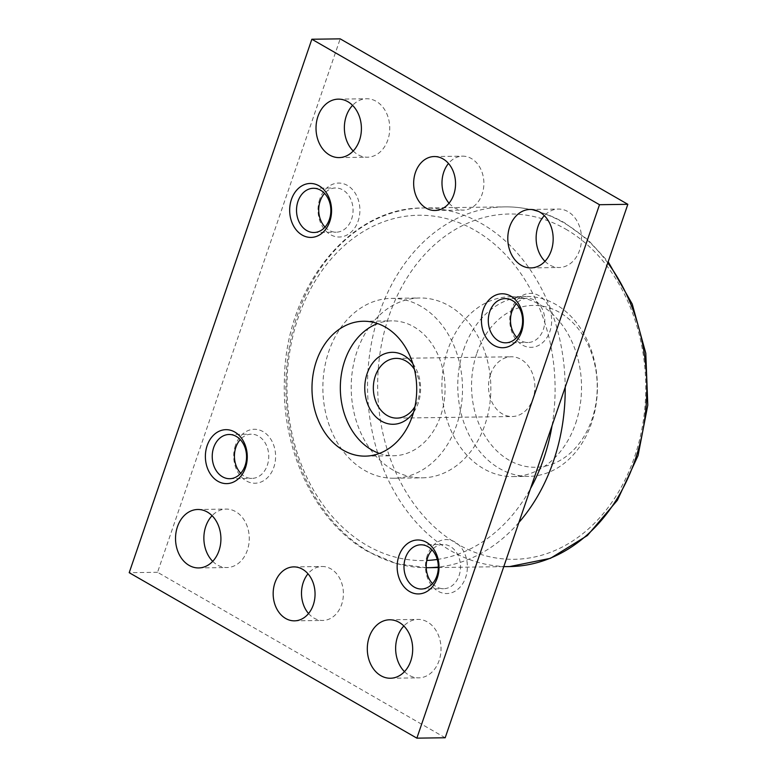 <?xml version="1.0" encoding="UTF-8"?>
<svg xmlns="http://www.w3.org/2000/svg" width="777" height="777" viewBox="0 0 777 777"><rect width="100%" height="100%" fill="white"/><g stroke="black" fill="none" stroke-linecap="round" stroke-linejoin="round"><path stroke-width="0.58" stroke-dasharray="3.88 2.91" d="M420.794 306.235A89.928 69.823 -90.8 0 0 391.443 298.378A89.928 69.823 -90.8 0 0 324.232 369.978A89.928 69.823 -90.8 0 0 364.598 470.376A89.928 69.823 -90.8 0 0 393.939 478.224A89.928 69.823 -90.8 0 0 461.149 406.633A89.928 69.823 -90.8 0 0 420.794 306.235M392.929 469.978A89.928 69.823 89.2 0 1 352.573 369.58A89.928 69.823 89.2 0 1 419.784 297.989A89.928 69.823 89.2 0 1 449.125 305.847A89.928 69.823 89.2 0 1 489.491 406.235A89.928 69.823 89.2 0 1 422.27 477.836A89.928 69.823 89.2 0 1 392.929 469.978M463.665 349.669A89.928 69.823 89.2 0 1 526.34 296.513A89.928 69.823 89.2 0 1 591.501 423.203A89.928 69.823 89.2 0 1 528.826 476.359A89.928 69.823 89.2 0 1 463.665 349.669M476.855 353.253A80.934 62.84 89.2 0 1 559.673 312.48A80.934 62.84 89.2 0 1 591.919 419.434A80.934 62.84 89.2 0 1 509.1 460.207A80.934 62.84 89.2 0 1 476.855 353.253M575.631 423.426A89.928 69.823 -90.8 0 0 510.47 296.736A89.928 69.823 -90.8 0 0 447.795 349.883A89.928 69.823 -90.8 0 0 512.956 476.583A89.928 69.823 -90.8 0 0 575.631 423.426M414.423 369.405A29.876 23.193 89.2 0 1 417.764 400.466A29.876 23.193 89.2 0 1 414.937 406.594M490.481 374.446A29.876 23.193 89.2 0 1 511.305 356.789A29.876 23.193 89.2 0 1 532.944 398.873A29.876 23.193 89.2 0 1 512.13 416.53A29.876 23.193 89.2 0 1 490.481 374.446M412.791 363.519A35.975 27.923 89.2 0 1 418.259 403.01A35.975 27.923 89.2 0 1 413.471 412.529M379.419 453.428A67.453 52.37 -90.8 0 0 393.628 455.749A67.453 52.37 -90.8 0 0 444.036 402.049A67.453 52.37 -90.8 0 0 413.762 326.758A67.453 52.37 -90.8 0 0 391.754 320.862A67.453 52.37 -90.8 0 0 377.622 323.572M544.968 261.315A29.225 22.688 -90.8 0 0 549.689 264.957A29.225 22.688 -90.8 0 0 559.226 267.511A29.225 22.688 -90.8 0 0 581.07 244.25A29.225 22.688 -90.8 0 0 567.948 211.616A29.225 22.688 -90.8 0 0 558.41 209.062A29.225 22.688 -90.8 0 0 544.337 215.656M353.205 151A29.225 22.688 -90.8 0 0 357.925 154.652A29.225 22.688 -90.8 0 0 367.463 157.207A29.225 22.688 -90.8 0 0 389.306 133.935A29.225 22.688 -90.8 0 0 376.185 101.311A29.225 22.688 -90.8 0 0 366.647 98.757A29.225 22.688 -90.8 0 0 352.573 105.351M404.477 671.649A29.225 22.688 -90.8 0 0 409.197 675.3A29.225 22.688 -90.8 0 0 418.735 677.855A29.225 22.688 -90.8 0 0 440.578 654.584A29.225 22.688 -90.8 0 0 427.457 621.959A29.225 22.688 -90.8 0 0 417.929 619.405A29.225 22.688 -90.8 0 0 403.846 626M212.713 561.344A29.225 22.688 -90.8 0 0 217.434 564.996A29.225 22.688 -90.8 0 0 226.971 567.54A29.225 22.688 -90.8 0 0 248.815 544.279A29.225 22.688 -90.8 0 0 235.693 511.645A29.225 22.688 -90.8 0 0 226.156 509.09A29.225 22.688 -90.8 0 0 212.082 515.685M449.038 203.195A26.981 20.95 -90.8 0 0 454.506 207.75A26.981 20.95 -90.8 0 0 463.306 210.111A26.981 20.95 -90.8 0 0 483.479 188.636A26.981 20.95 -90.8 0 0 471.367 158.518A26.981 20.95 -90.8 0 0 462.568 156.158A26.981 20.95 -90.8 0 0 448.494 163.461M308.547 613.539A26.981 20.95 -90.8 0 0 314.015 618.094A26.981 20.95 -90.8 0 0 322.814 620.454A26.981 20.95 -90.8 0 0 342.987 598.97A26.981 20.95 -90.8 0 0 330.876 568.851A26.981 20.95 -90.8 0 0 322.076 566.501A26.981 20.95 -90.8 0 0 308.003 573.805M516.783 337.412A22.115 17.172 -90.8 0 0 527.962 342.511A22.115 17.172 -90.8 0 0 543.366 329.438A22.115 17.172 -90.8 0 0 527.35 298.29A22.115 17.172 -90.8 0 0 516.317 303.69M511.548 309.324A26.981 20.95 -90.8 0 0 522.29 344.978A26.981 20.95 -90.8 0 0 549.902 331.39A26.981 20.95 -90.8 0 0 539.151 295.736A26.981 20.95 -90.8 0 0 511.548 309.324M325.019 227.107A22.115 17.172 -90.8 0 0 336.198 232.197A22.115 17.172 -90.8 0 0 351.602 219.133A22.115 17.172 -90.8 0 0 335.586 187.976A22.115 17.172 -90.8 0 0 324.553 193.376M319.784 199.019A26.981 20.95 -90.8 0 0 330.526 234.664A26.981 20.95 -90.8 0 0 358.129 221.076A26.981 20.95 -90.8 0 0 347.387 185.431A26.981 20.95 -90.8 0 0 319.784 199.019M432.488 583.624A22.115 17.172 -90.8 0 0 443.667 588.713A22.115 17.172 -90.8 0 0 459.071 575.64A22.115 17.172 -90.8 0 0 443.055 544.492A22.115 17.172 -90.8 0 0 432.022 549.893M427.253 555.526A26.981 20.95 -90.8 0 0 437.995 591.18A26.981 20.95 -90.8 0 0 465.608 577.593A26.981 20.95 -90.8 0 0 454.856 541.938A26.981 20.95 -90.8 0 0 427.253 555.526M240.724 473.31A22.115 17.172 -90.8 0 0 251.903 478.399A22.115 17.172 -90.8 0 0 267.307 465.336A22.115 17.172 -90.8 0 0 251.292 434.188A22.115 17.172 -90.8 0 0 240.258 439.588M235.489 445.221A26.981 20.95 -90.8 0 0 246.231 480.876A26.981 20.95 -90.8 0 0 273.834 467.278A26.981 20.95 -90.8 0 0 263.092 431.633A26.981 20.95 -90.8 0 0 235.489 445.221M445.192 737.761L157.546 572.29L340.19 38.85M157.546 572.29L129.205 572.688M428.049 567.696A179.866 139.637 89.2 0 1 369.366 551.981A179.866 139.637 89.2 0 1 297.717 314.306A179.866 139.637 89.2 0 1 423.077 208.003A179.866 139.637 89.2 0 1 481.759 223.718A179.866 139.637 89.2 0 1 565.209 387.237M607.779 262.888A179.866 139.637 -90.8 0 0 563.374 222.581A179.866 139.637 -90.8 0 0 504.691 206.876A179.866 139.637 -90.8 0 0 379.331 313.18A179.866 139.637 -90.8 0 0 450.981 550.854A179.866 139.637 -90.8 0 0 509.663 566.569M518.9 522.474A179.866 139.637 89.2 0 1 438.325 567.064M552.058 425.641A172.669 134.052 -90.8 0 0 474.98 230.342A172.669 134.052 -90.8 0 0 298.3 317.317A172.669 134.052 -90.8 0 0 367.084 545.483A172.669 134.052 -90.8 0 0 426.835 560.46M437.276 559.45A172.669 134.052 -90.8 0 0 530.526 488.539M565.666 229.089A172.669 134.052 89.2 0 1 634.44 457.255A172.669 134.052 89.2 0 1 457.77 544.23A172.669 134.052 89.2 0 1 388.986 316.054A172.669 134.052 89.2 0 1 565.666 229.089M391.443 298.378L419.784 297.989M426.223 567.705L396.435 563.597L368.026 551.66C316.2 522.756 281.954 452.156 284.372 380.983C284.897 288.685 349.242 207.003 423.077 208.003L504.691 206.876C525.64 206.663 545.648 212.014 564.714 222.912L587.907 239.753L608.168 261.752M510.47 296.736L526.34 296.513M396.124 358.382L511.305 356.789M363.422 321.251L391.754 320.862M530.079 209.46L558.41 209.062M338.316 99.145L366.647 98.757M389.588 619.793L417.929 619.405M197.824 509.489L226.156 509.09M434.226 156.546L462.568 156.158M293.735 566.889L322.076 566.501M505.147 298.601L527.35 298.29M313.384 188.287L335.586 187.976M420.852 544.803L443.055 544.492M229.089 434.489L251.292 434.188M229.701 478.71L251.903 478.399M421.464 589.024L443.667 588.713M313.995 232.508L336.198 232.197M505.759 342.812L527.962 342.511M294.483 620.842L322.814 620.454M434.974 210.499L463.306 210.111M198.63 567.938L226.971 567.54M390.394 678.243L418.735 677.855M339.122 157.595L367.463 157.207M530.885 267.91L559.226 267.511M365.287 456.138L393.628 455.749M396.95 418.123L512.13 416.53M512.956 476.583L528.826 476.359M438.315 567.55L503.778 566.647M393.939 478.224L422.27 477.836"/><path stroke-width="1.17" d="M414.937 406.594A29.876 23.193 89.2 0 1 396.95 418.123A29.876 23.193 89.2 0 1 375.301 376.039A29.876 23.193 89.2 0 1 396.124 358.382A29.876 23.193 89.2 0 1 414.423 369.405M413.471 412.529A35.975 27.923 89.2 0 1 377.554 418.395A35.975 27.923 89.2 0 1 367.123 373.591A35.975 27.923 89.2 0 1 412.791 363.519M343.279 450.242A67.453 52.37 89.2 0 1 313.005 374.951A67.453 52.37 89.2 0 1 363.422 321.251A67.453 52.37 89.2 0 1 385.431 327.146A67.453 52.37 89.2 0 1 415.695 402.437A67.453 52.37 89.2 0 1 365.287 456.138A67.453 52.37 89.2 0 1 343.279 450.242M377.622 323.572A67.453 52.37 -90.8 0 0 340.423 383.702A67.453 52.37 -90.8 0 0 371.62 449.854A67.453 52.37 -90.8 0 0 379.419 453.428M521.348 265.355A29.225 22.688 89.2 0 1 508.236 232.721A29.225 22.688 89.2 0 1 530.079 209.46A29.225 22.688 89.2 0 1 539.617 212.004A29.225 22.688 89.2 0 1 552.729 244.638A29.225 22.688 89.2 0 1 530.885 267.91A29.225 22.688 89.2 0 1 521.348 265.355M544.337 215.656A29.225 22.688 -90.8 0 0 544.968 261.315M329.584 155.041A29.225 22.688 89.2 0 1 316.462 122.416A29.225 22.688 89.2 0 1 338.316 99.145A29.225 22.688 89.2 0 1 347.843 101.7A29.225 22.688 89.2 0 1 360.965 134.324A29.225 22.688 89.2 0 1 339.122 157.595A29.225 22.688 89.2 0 1 329.584 155.041M352.573 105.351A29.225 22.688 -90.8 0 0 353.205 151M380.856 675.689A29.225 22.688 89.2 0 1 367.744 643.065A29.225 22.688 89.2 0 1 389.588 619.793A29.225 22.688 89.2 0 1 399.125 622.348A29.225 22.688 89.2 0 1 412.237 654.982A29.225 22.688 89.2 0 1 390.394 678.243A29.225 22.688 89.2 0 1 380.856 675.689M403.846 626A29.225 22.688 -90.8 0 0 404.477 671.649M189.093 565.384A29.225 22.688 89.2 0 1 175.971 532.75A29.225 22.688 89.2 0 1 197.824 509.489A29.225 22.688 89.2 0 1 207.352 512.043A29.225 22.688 89.2 0 1 220.474 544.667A29.225 22.688 89.2 0 1 198.63 567.938A29.225 22.688 89.2 0 1 189.093 565.384M212.082 515.685A29.225 22.688 -90.8 0 0 212.713 561.344M426.165 208.149A26.981 20.95 89.2 0 1 414.063 178.03A26.981 20.95 89.2 0 1 434.226 156.546A26.981 20.95 89.2 0 1 443.026 158.906A26.981 20.95 89.2 0 1 455.137 189.025A26.981 20.95 89.2 0 1 434.974 210.499A26.981 20.95 89.2 0 1 426.165 208.149M448.494 163.461A26.981 20.95 -90.8 0 0 449.038 203.195M285.674 618.482A26.981 20.95 89.2 0 1 273.572 588.364A26.981 20.95 89.2 0 1 293.735 566.889A26.981 20.95 89.2 0 1 302.535 569.25A26.981 20.95 89.2 0 1 314.646 599.368A26.981 20.95 89.2 0 1 294.483 620.842A26.981 20.95 89.2 0 1 285.674 618.482M308.003 573.805A26.981 20.95 -90.8 0 0 308.547 613.539M489.733 311.664A22.115 17.172 89.2 0 1 505.147 298.601A22.115 17.172 89.2 0 1 521.163 329.749A22.115 17.172 89.2 0 1 505.759 342.812A22.115 17.172 89.2 0 1 489.733 311.664M516.317 303.69A22.115 17.172 -90.8 0 0 511.936 311.363A22.115 17.172 -90.8 0 0 516.783 337.412M483.207 309.722A26.981 20.95 89.2 0 1 510.81 296.124A26.981 20.95 89.2 0 1 521.561 331.779A26.981 20.95 89.2 0 1 493.949 345.367A26.981 20.95 89.2 0 1 483.207 309.722M297.97 201.36A22.115 17.172 89.2 0 1 313.384 188.287A22.115 17.172 89.2 0 1 329.399 219.435A22.115 17.172 89.2 0 1 313.995 232.508A22.115 17.172 89.2 0 1 297.97 201.36M324.553 193.376A22.115 17.172 -90.8 0 0 320.173 201.049A22.115 17.172 -90.8 0 0 325.019 227.107M291.443 199.407A26.981 20.95 89.2 0 1 319.046 185.82A26.981 20.95 89.2 0 1 329.798 221.474A26.981 20.95 89.2 0 1 302.185 235.062A26.981 20.95 89.2 0 1 291.443 199.407M405.439 557.867A22.115 17.172 89.2 0 1 420.852 544.803A22.115 17.172 89.2 0 1 436.868 575.951A22.115 17.172 89.2 0 1 421.464 589.024A22.115 17.172 89.2 0 1 405.439 557.867M432.022 549.893A22.115 17.172 -90.8 0 0 427.641 557.565A22.115 17.172 -90.8 0 0 432.488 583.624M398.912 555.924A26.981 20.95 89.2 0 1 426.515 542.336A26.981 20.95 89.2 0 1 437.266 577.981A26.981 20.95 89.2 0 1 409.654 591.569A26.981 20.95 89.2 0 1 398.912 555.924M213.675 447.562A22.115 17.172 89.2 0 1 229.089 434.489A22.115 17.172 89.2 0 1 245.105 465.637A22.115 17.172 89.2 0 1 229.701 478.71A22.115 17.172 89.2 0 1 213.675 447.562M240.258 439.588A22.115 17.172 -90.8 0 0 235.878 447.251A22.115 17.172 -90.8 0 0 240.724 473.31M207.148 445.609A26.981 20.95 89.2 0 1 234.751 432.022A26.981 20.95 89.2 0 1 245.503 467.676A26.981 20.95 89.2 0 1 217.89 481.264A26.981 20.95 89.2 0 1 207.148 445.609M311.849 39.238L340.19 38.85L627.835 204.312L445.192 737.761L416.86 738.15L599.494 204.71L311.849 39.238L129.205 572.688L416.86 738.15M627.835 204.312L599.494 204.71M565.209 387.237A179.866 139.637 89.2 0 1 518.9 522.474M438.325 567.064A179.866 139.637 89.2 0 1 428.049 567.696L438.315 567.55M426.835 560.46A172.669 134.052 -90.8 0 0 437.276 559.45M530.526 488.539A172.669 134.052 -90.8 0 0 552.058 425.641M608.168 261.752L632.225 304.04L645.784 353.205L647.795 405.147L638.063 455.565L617.385 500.271L587.383 535.528L550.446 558.323L509.663 566.569A179.866 139.637 -90.8 0 0 636.169 456.818A179.866 139.637 -90.8 0 0 607.779 262.888M426.223 567.705L428.049 567.696M503.778 566.647L509.663 566.569"/></g></svg>
